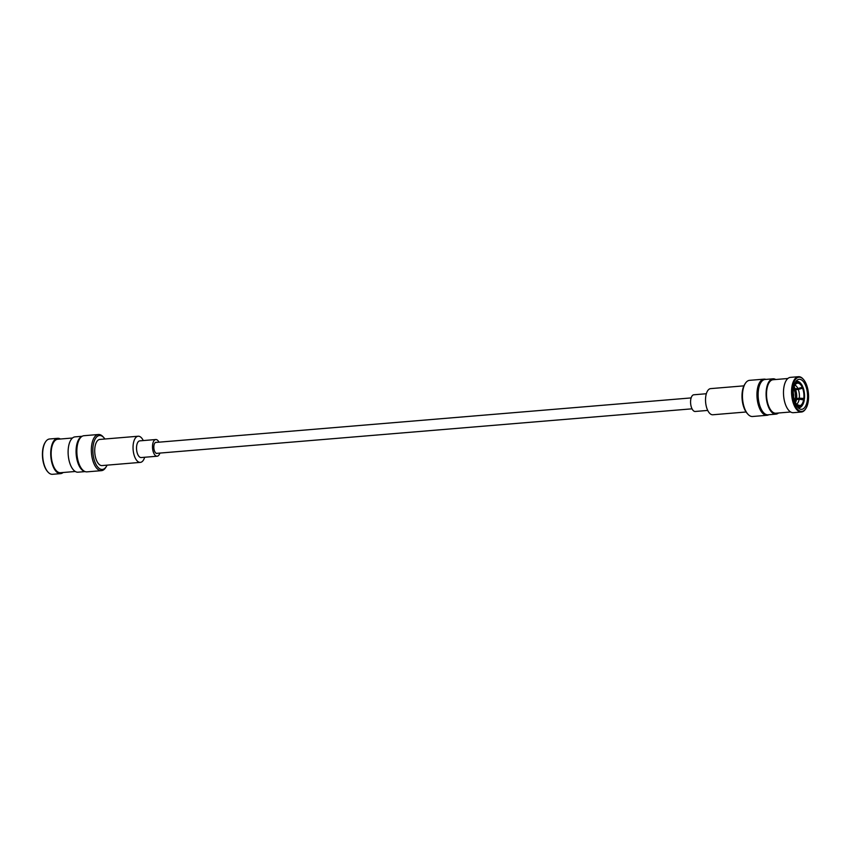 <?xml version="1.0" encoding="UTF-8"?>
<svg xmlns="http://www.w3.org/2000/svg" width="851" height="851" viewBox="0 0 851 851"><rect width="100%" height="100%" fill="white"/><g stroke="black" fill="none" stroke-linecap="round" stroke-linejoin="round"><path stroke-width="1.28" d="M47.518 471.539A17.158 8.042 -94.8 0 1 45.103 442.541L45.422 442.041A17.722 8.308 -94.8 0 1 49.592 438.988L57.645 438.318A17.722 8.308 85.2 0 0 51.028 448.913A17.722 8.308 85.2 0 0 60.581 473.635A17.722 8.308 85.2 0 0 63.144 472.496A17.722 8.308 85.2 0 1 60.581 473.635A17.722 8.308 85.2 0 1 51.028 448.913A17.722 8.308 85.2 0 1 57.645 438.318A17.722 8.308 85.2 0 1 60.357 439.01A17.722 8.308 85.2 0 0 57.645 438.318L49.592 438.988A17.722 8.308 -94.8 0 0 45.422 442.041A17.722 8.308 -94.8 0 0 42.965 449.583A17.722 8.308 -94.8 0 1 45.422 442.041L45.103 442.541A17.158 8.042 -94.8 0 0 47.518 471.539L47.911 471.986A17.722 8.308 -94.8 0 1 42.965 449.583A17.722 8.308 -94.8 0 0 47.911 471.986A17.722 8.308 -94.8 0 0 52.528 474.305A17.722 8.308 -94.8 0 1 47.911 471.986L47.518 471.539M51.443 449.285A16.797 7.872 85.2 0 0 60.506 472.72L75.271 471.486L60.506 472.72A16.797 7.872 85.2 0 1 51.443 449.285A16.797 7.872 85.2 0 1 57.719 439.233A16.797 7.872 85.2 0 0 51.443 449.285M68.42 447.466A17.722 8.308 85.2 0 0 77.984 472.188L85.111 471.592L77.984 472.188A17.722 8.308 85.2 0 1 68.42 447.466A17.722 8.308 85.2 0 1 75.037 436.871A17.722 8.308 85.2 0 0 68.42 447.466M84.749 471.443A17.722 8.308 -94.8 0 1 76.377 446.807A17.722 8.308 -94.8 0 1 81.845 436.478A17.722 8.308 -94.8 0 0 76.377 446.807A17.722 8.308 -94.8 0 0 84.749 471.443M81.845 469.039A17.584 8.233 -94.8 0 1 79.377 439.339L79.686 438.829A18.137 8.499 -94.8 0 1 83.951 435.712L98.45 434.499A18.137 8.499 85.2 0 0 91.483 453.285A18.137 8.499 85.2 0 0 101.45 470.656A18.137 8.499 85.2 0 0 105.715 467.529A18.137 8.499 85.2 0 1 101.45 470.656A18.137 8.499 85.2 0 1 91.483 453.285A18.137 8.499 85.2 0 1 98.45 434.499A18.137 8.499 85.2 0 1 102.28 435.999A18.137 8.499 85.2 0 0 98.45 434.499L83.951 435.712A18.137 8.499 -94.8 0 0 79.686 438.829A18.137 8.499 -94.8 0 0 82.239 469.486A18.137 8.499 -94.8 0 1 79.686 438.829L79.377 439.339A17.584 8.233 -94.8 0 0 81.845 469.039L82.239 469.486A18.137 8.499 -94.8 0 0 83.121 470.369A18.137 8.499 -94.8 0 1 82.239 469.486L81.845 469.039M86.962 471.858A18.137 8.499 -94.8 0 1 83.121 470.369A18.137 8.499 -94.8 0 0 86.962 471.858L101.45 470.656L86.962 471.858M103.162 436.882A18.137 8.499 85.2 0 0 102.28 435.999A18.137 8.499 85.2 0 1 103.162 436.882L103.95 437.765A17.02 7.978 85.2 0 0 103.12 436.935A17.02 7.978 85.2 0 0 93.067 454.083A17.02 7.978 85.2 0 0 106.343 466.529A17.02 7.978 85.2 0 0 107.088 465.146A17.02 7.978 85.2 0 1 106.343 466.529L105.715 467.529L106.343 466.529A17.02 7.978 85.2 0 1 93.067 454.083A17.02 7.978 85.2 0 1 103.12 436.935A17.02 7.978 85.2 0 1 103.95 437.765L103.162 436.882M104.918 439.01A17.02 7.978 85.2 0 0 103.95 437.765A17.02 7.978 85.2 0 1 104.918 439.01M99.844 439.424A13.116 6.148 85.2 0 0 94.716 450.073A13.116 6.148 85.2 0 0 99.248 464.486A13.116 6.148 85.2 0 0 102.024 465.571A13.116 6.148 85.2 0 1 99.248 464.486A13.116 6.148 85.2 0 1 94.716 450.073A13.116 6.148 85.2 0 1 99.844 439.424L138.17 436.233A13.116 6.148 -94.8 0 1 143.287 440.573A13.116 6.148 -94.8 0 0 138.17 436.233L99.844 439.424M137.575 461.306A13.116 6.148 -94.8 0 1 133.043 446.892A13.116 6.148 -94.8 0 1 138.17 436.233A13.116 6.148 -94.8 0 0 133.043 446.892A13.116 6.148 -94.8 0 0 137.575 461.306A13.116 6.148 -94.8 0 0 140.351 462.38A13.116 6.148 -94.8 0 1 137.575 461.306M144.67 457.264A13.116 6.148 -94.8 0 1 140.351 462.38L102.024 465.571L140.351 462.38A13.116 6.148 -94.8 0 0 144.67 457.264M139.415 456.859A8.372 3.925 -94.8 0 1 136.522 447.658A8.372 3.925 -94.8 0 1 139.798 440.861A8.372 3.925 -94.8 0 0 136.522 447.658A8.372 3.925 -94.8 0 0 139.415 456.859A8.372 3.925 -94.8 0 0 141.181 457.551A8.372 3.925 -94.8 0 1 139.415 456.859M155.382 455.53A8.372 3.925 -94.8 0 1 152.499 446.339A8.372 3.925 -94.8 0 1 155.765 439.531A8.372 3.925 -94.8 0 1 158.967 442.18A8.372 3.925 -94.8 0 0 155.765 439.531L139.798 440.861L155.765 439.531A8.372 3.925 -94.8 0 0 152.499 446.339A8.372 3.925 -94.8 0 0 155.382 455.53A8.372 3.925 -94.8 0 0 157.158 456.221A8.372 3.925 -94.8 0 1 155.382 455.53M159.871 453.083A8.372 3.925 -94.8 0 1 157.158 456.221L141.181 457.551L157.158 456.221A8.372 3.925 -94.8 0 0 159.871 453.083M155.744 452.977A5.585 2.617 -94.8 0 1 153.818 446.849A5.585 2.617 -94.8 0 1 155.999 442.318A5.585 2.617 -94.8 0 1 156.531 442.382A5.585 2.617 -94.8 0 0 155.999 442.318A5.585 2.617 -94.8 0 0 153.818 446.849A5.585 2.617 -94.8 0 0 155.744 452.977A5.585 2.617 -94.8 0 0 156.924 453.445A5.585 2.617 -94.8 0 1 155.744 452.977M690.714 399.789A8.372 3.925 85.2 0 0 695.235 411.469L707.713 410.427L695.235 411.469A8.372 3.925 85.2 0 1 690.714 399.789A8.372 3.925 85.2 0 1 693.842 394.779A8.372 3.925 85.2 0 0 690.714 399.789M705.756 396.46A13.116 6.148 85.2 0 0 712.83 414.767L746.082 411.99L712.83 414.767A13.116 6.148 85.2 0 1 705.756 396.46A13.116 6.148 85.2 0 1 710.649 388.62A13.116 6.148 85.2 0 0 705.756 396.46M795.579 389.673L798.281 389.45A9.765 4.574 85.2 0 1 799.312 398.162L803.801 398.47A11.329 5.308 85.2 0 0 802.599 388.216L798.281 389.45L794.217 389.45A10.382 4.861 85.2 0 1 795.313 398.757L799.312 398.162A9.765 4.574 85.2 0 0 798.281 389.45L802.599 388.216L803.046 387.418L802.599 388.216A11.329 5.308 85.2 0 1 803.801 398.47L804.418 399.002A12.669 5.936 85.2 0 0 803.046 387.418L802.312 387.162L803.046 387.418A12.669 5.936 85.2 0 1 804.418 399.002L802.482 399.406L804.184 399.268L803.801 398.47L796.61 398.385A9.765 4.574 85.2 0 0 795.579 389.673L794.217 389.45A10.382 4.861 85.2 0 1 795.313 398.757L796.61 398.385A9.765 4.574 85.2 0 0 795.579 389.673M801.812 399.364L800.068 399.247L801.812 399.364M795.802 399.598L794.196 399.725L795.802 399.598M796.462 399.406L799.163 399.183A9.765 4.574 85.2 0 1 796.515 404.225A9.765 4.574 85.2 0 0 799.163 399.183L804.28 400.023A12.669 5.936 85.2 0 1 802.599 404.916A12.669 5.936 85.2 0 0 804.28 400.023L799.163 399.183L795.174 399.779A10.382 4.861 85.2 0 1 794.738 401.587A10.382 4.861 85.2 0 0 795.174 399.779L796.462 399.406A9.765 4.574 85.2 0 1 795.43 402.651A9.765 4.574 85.2 0 0 796.462 399.406M800.153 405.619A11.329 5.308 85.2 0 0 803.663 399.491A11.329 5.308 85.2 0 1 800.153 405.619L796.185 404.385L800.153 405.619L800.302 406.948A12.669 5.936 85.2 0 0 802.599 404.916L802.28 405.416A13.233 6.202 85.2 0 1 799.876 407.544L799.876 407.544A13.233 6.202 85.2 0 0 802.28 405.416L802.599 404.916A12.669 5.936 85.2 0 1 800.302 406.948L800.153 405.619M794.908 401.619A11.329 5.308 85.2 0 0 798.472 405.629A11.329 5.308 85.2 0 0 799.632 405.746L799.791 407.076L799.632 405.746A11.329 5.308 85.2 0 1 798.472 405.629A11.329 5.308 85.2 0 1 794.908 401.619L794.908 401.619M796.525 405.65A12.669 5.936 85.2 0 0 799.791 407.076L799.366 407.672L799.791 407.076A12.669 5.936 85.2 0 1 796.525 405.65M797.919 407.533A13.233 6.202 85.2 0 0 799.174 407.693A13.233 6.202 85.2 0 0 799.366 407.672A13.233 6.202 85.2 0 1 799.174 407.693L798.164 407.778L799.174 407.693A13.233 6.202 85.2 0 1 797.919 407.533M794.121 399.481A11.329 5.308 85.2 0 0 794.536 400.725L794.536 400.725A11.329 5.308 85.2 0 1 794.121 399.481M796.983 383.312A11.329 5.308 85.2 0 0 796.621 383.471A11.329 5.308 85.2 0 0 793.472 389.45L793.472 389.45A11.329 5.308 85.2 0 1 796.621 383.471A11.329 5.308 85.2 0 1 796.983 383.312L796.834 381.982A12.669 5.936 85.2 0 0 794.706 383.769A12.669 5.936 85.2 0 1 796.834 381.982L796.27 381.471A13.233 6.202 85.2 0 0 795.77 381.695A13.233 6.202 85.2 0 1 796.27 381.471L796.983 383.312M800.419 383.056A13.233 6.202 85.2 0 0 796.983 381.322A13.233 6.202 85.2 0 0 796.791 381.344L795.962 381.418L797.344 381.865A12.669 5.936 85.2 0 1 800.812 383.503A12.669 5.936 85.2 0 0 797.344 381.865L797.504 383.195L796.791 381.344A13.233 6.202 85.2 0 1 796.983 381.322L795.972 381.408L796.983 381.322A13.233 6.202 85.2 0 1 800.419 383.056L800.812 383.503L800.419 383.056M802.684 386.524A12.669 5.936 85.2 0 0 800.812 383.503A12.669 5.936 85.2 0 1 802.684 386.524L802.227 387.311A11.329 5.308 85.2 0 0 797.504 383.195A11.329 5.308 85.2 0 1 802.227 387.311L797.908 388.556A9.765 4.574 85.2 0 0 794.93 385.184A9.765 4.574 85.2 0 1 797.908 388.556L802.227 387.311L802.684 386.524M795.206 388.779L797.908 388.556L795.206 388.779A9.765 4.574 85.2 0 0 794.121 386.918A9.765 4.574 85.2 0 1 795.206 388.779L793.845 388.545A10.382 4.861 85.2 0 0 793.717 388.269A10.382 4.861 85.2 0 1 793.845 388.545L795.206 388.779M793.983 398.874L795.313 398.757L793.983 398.874M793.643 395.875L793.643 395.875A2.627 1.234 85.2 0 0 793.313 393.407A2.627 1.234 85.2 0 1 793.643 395.875M793.558 388.311A15.073 7.063 85.2 0 0 801.685 409.331A15.073 7.063 85.2 0 0 807.471 393.726A15.073 7.063 85.2 0 0 799.185 379.291A15.073 7.063 85.2 0 0 793.558 388.311A15.073 7.063 85.2 0 0 801.685 409.331A15.073 7.063 85.2 0 0 807.471 393.726A15.073 7.063 85.2 0 0 799.185 379.291A15.073 7.063 85.2 0 0 793.558 388.311M803.089 379.014A17.722 8.308 85.2 0 0 802.216 378.152A17.722 8.308 85.2 0 0 798.472 376.695A17.722 8.308 85.2 0 0 791.664 395.045A17.722 8.308 85.2 0 0 801.408 412.012A17.722 8.308 85.2 0 0 805.578 408.959A17.722 8.308 85.2 0 1 801.408 412.012L793.355 412.682A17.722 8.308 -94.8 0 1 783.611 395.715A17.722 8.308 -94.8 0 1 790.419 377.365A17.722 8.308 -94.8 0 0 783.611 395.715A17.722 8.308 -94.8 0 0 793.355 412.682L801.408 412.012A17.722 8.308 85.2 0 1 791.664 395.045A17.722 8.308 85.2 0 1 798.472 376.695L790.419 377.365L798.472 376.695A17.722 8.308 85.2 0 1 802.216 378.152A17.722 8.308 85.2 0 1 803.089 379.014L803.482 379.461A17.158 8.042 85.2 0 0 802.642 378.621A17.158 8.042 85.2 0 0 792.515 395.906A17.158 8.042 85.2 0 0 805.897 408.459A17.158 8.042 85.2 0 0 803.482 379.461A17.158 8.042 85.2 0 0 802.642 378.621A17.158 8.042 85.2 0 0 792.515 395.906A17.158 8.042 85.2 0 0 805.897 408.459A17.158 8.042 85.2 0 0 803.482 379.461L803.089 379.014M765.06 379.472A17.722 8.308 85.2 0 0 760.89 382.524A17.722 8.308 85.2 0 0 763.39 412.469A17.722 8.308 85.2 0 0 767.996 414.799A17.722 8.308 85.2 0 1 763.39 412.469A17.722 8.308 85.2 0 1 760.89 382.524A17.722 8.308 85.2 0 1 765.06 379.472L773.016 378.812A17.722 8.308 -94.8 0 1 775.729 379.514A17.722 8.308 -94.8 0 0 773.016 378.812L765.06 379.472M778.516 412.99A17.722 8.308 -94.8 0 1 775.963 414.129A17.722 8.308 -94.8 0 1 766.219 397.162A17.722 8.308 -94.8 0 1 773.016 378.812A17.722 8.308 -94.8 0 0 766.219 397.162A17.722 8.308 -94.8 0 0 775.963 414.129L767.996 414.799L775.963 414.129A17.722 8.308 -94.8 0 0 778.516 412.99M775.878 413.214A16.797 7.872 -94.8 0 1 766.645 397.119A16.797 7.872 -94.8 0 1 773.102 379.727A16.797 7.872 -94.8 0 0 766.645 397.119A16.797 7.872 -94.8 0 0 775.878 413.214L790.643 411.99L775.878 413.214M760.581 383.024A17.158 8.042 85.2 0 0 762.996 412.033L763.39 412.469L762.996 412.033A17.158 8.042 85.2 0 1 760.581 383.024L760.89 382.524L760.581 383.024M752.55 416.501A18.137 8.499 -94.8 0 1 747.838 414.118A18.137 8.499 -94.8 0 1 745.285 383.471A18.137 8.499 -94.8 0 1 749.55 380.344A18.137 8.499 -94.8 0 0 745.285 383.471A18.137 8.499 -94.8 0 0 747.838 414.118A18.137 8.499 -94.8 0 0 752.55 416.501L767.049 415.288A18.137 8.499 85.2 0 0 768.825 414.724A18.137 8.499 85.2 0 1 767.049 415.288L752.55 416.501M763.219 413.799A18.137 8.499 85.2 0 0 767.049 415.288A18.137 8.499 85.2 0 1 763.219 413.799A18.137 8.499 85.2 0 1 756.954 393.864A18.137 8.499 85.2 0 1 764.038 379.142A18.137 8.499 85.2 0 0 756.954 393.864A18.137 8.499 85.2 0 0 763.219 413.799M765.889 379.408A18.137 8.499 85.2 0 0 764.038 379.142L749.55 380.344L764.038 379.142A18.137 8.499 85.2 0 1 765.889 379.408M763.783 413.246A17.584 8.233 85.2 0 0 766.645 414.671A17.584 8.233 85.2 0 1 763.783 413.246A17.584 8.233 85.2 0 1 757.698 394.821A17.584 8.233 85.2 0 1 763.741 379.812A17.584 8.233 85.2 0 0 757.698 394.821A17.584 8.233 85.2 0 0 763.783 413.246M747.05 413.235A17.02 7.978 -94.8 0 1 744.657 384.471L745.285 383.471L744.657 384.471A17.02 7.978 -94.8 0 0 747.05 413.235L747.838 414.118L747.05 413.235M52.528 474.305L60.581 473.635L52.528 474.305M57.719 439.233L72.484 438.01L57.719 439.233M75.037 436.871L82.175 436.276L75.037 436.871M691.129 397.917L155.488 442.467L691.129 397.917M692.033 408.82L156.393 453.37L692.033 408.82M693.842 394.779L706.33 393.736L693.842 394.779M710.649 388.62L743.912 385.854L710.649 388.62M787.856 378.504L773.102 379.727L787.856 378.504"/></g></svg>

